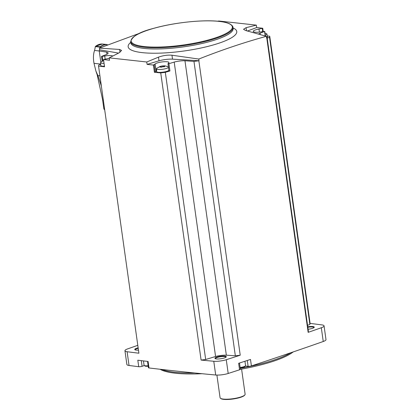 <?xml version="1.0" encoding="UTF-8"?>
<svg xmlns="http://www.w3.org/2000/svg" width="420" height="420" viewBox="0 0 420 420"><rect width="100%" height="100%" fill="white"/><g stroke="black" fill="none" stroke-linecap="round" stroke-linejoin="round"><path stroke-width="0.63" d="M103.362 100.317A16.91 3.691 172 0 1 102.543 99.398L97.177 74.792A18.806 4.1 -8 0 0 97.198 74.855A18.806 4.1 -8 0 0 97.902 75.616L95.923 71.106L94.012 63.336C93.114 58.396 93.287 54.101 94.537 50.458L99.246 50.977L99.472 49.854A1709.5 372.918 172 0 1 99.635 49.802L99.398 48.111L119.616 49.46L121.58 50.432L119.133 52.815L109.221 57.86L146.759 61.992L147.1 64.397A1709.5 372.918 172 0 0 153.395 65.032L154.413 72.287A1709.5 372.918 172 0 0 160.739 72.912L201.096 360.066A1709.5 372.918 172 0 0 213.77 361.263L215.702 375.007A1709.5 372.918 172 0 1 149.006 367.962A2.373 0.52 172 0 1 148.423 367.715L147.535 361.405M140.301 33.017L99.398 48.111M109.221 57.86L109.562 60.265A1709.5 372.918 172 0 1 103.525 59.546L104.543 66.801A1709.5 372.918 172 0 1 98.548 66.066L138.904 353.22A1709.5 372.918 172 0 1 127.108 351.729A9.287 2.026 172 0 1 124.945 350.763A9.287 2.026 172 0 1 127.685 348.873A1709.5 372.918 172 0 1 137.797 345.329M105.152 59.105L104.717 55.996L101.519 56.401L106.176 54.6A9.482 2.069 172 0 0 108.124 52.999A9.482 2.069 172 0 0 106.67 52.143L99.246 50.972L100.826 62.207M103.525 59.546L107.263 58.737A7.114 1.554 172 0 0 109.284 58.312M118.55 53.109L99.635 49.802M104.717 55.996A7.114 1.554 172 0 1 112.781 56.038M141.293 360.644L142.086 366.303L144.202 365.589M142.086 366.303A2.373 0.52 172 0 1 138.721 366.707A1709.5 372.918 172 0 1 129.04 365.474A9.287 2.026 172 0 1 126.877 364.507L124.945 350.763M267.341 35.952A1709.5 372.918 172 0 1 269.74 36.246L310.096 323.405A1709.5 372.918 172 0 1 321.888 324.896A9.287 2.026 172 0 1 324.056 325.862L325.988 339.612A9.287 2.026 172 0 1 323.248 341.497A1709.5 372.918 172 0 1 251.402 365.925A2.373 0.52 172 0 1 248.12 366.324L245.501 366.035M239.495 363.027L240.377 369.274A2.373 0.52 172 0 1 239.558 369.794A1709.5 372.918 172 0 1 228.197 373.469A9.287 2.026 172 0 1 215.702 375.007M149.006 367.962L148.092 361.473A1709.5 372.918 172 0 1 137.812 360.213L138.721 366.707M160.739 72.912L165.322 72.345L169.937 70.943L168.919 63.688L167.974 63.714L168.688 63.037A7.114 1.554 172 0 0 168.945 62.527A7.114 1.554 172 0 0 162.755 61.85A7.114 1.554 172 0 0 155.117 64.003L153.395 65.032M168.919 63.688L174.2 62.087A9.482 2.069 172 0 1 184.963 60.758L193.966 61.394L198.854 60.79L240.23 355.205A1709.5 372.918 172 0 1 226.265 359.719A9.287 2.026 172 0 1 213.77 361.263M199.022 60.737L172.52 59.152L171.969 55.22L198.786 59.052L199.022 60.737A1709.5 372.918 172 0 1 198.854 60.79M147.1 64.397L158.996 60.8A11.461 2.499 172 0 1 172.52 59.152M165.322 72.345L205.679 359.499L201.096 360.066M174.2 62.087L215.576 356.496L205.679 359.499M251.402 365.925L250.493 359.436A1709.5 372.918 172 0 1 238.644 363.305L239.558 369.794M324.056 325.862A9.287 2.026 172 0 1 321.316 327.752A1709.5 372.918 172 0 1 308.149 332.356L266.774 37.947A1709.5 372.918 172 0 1 266.611 38.005L266.375 36.314L245.527 30.482L243.527 29.279L246.083 27.683L256.347 25.132L218.809 21L217.66 21.221M198.786 59.052C221.655 49.985 244.183 42.404 266.375 36.314M263.183 31.521L262.736 28.34M256.347 25.132L256.688 27.536A1709.5 372.918 172 0 1 262.726 28.261L258.983 29.069A7.114 1.554 172 0 0 253.213 31.427A7.114 1.554 172 0 0 261.529 31.81L264.726 31.4L260.069 33.201L260.258 34.524M308.096 329.254A5.728 1.25 -8 0 0 314.144 327.432A5.728 1.25 -8 0 0 312.769 326.519A5.728 1.25 -8 0 0 307.75 326.792M310.096 323.405L309.881 324.45L307.545 325.327M266.774 37.947L266.999 36.829L308.375 331.238L308.149 332.356M224.81 356.108A5.728 1.25 -8 0 0 217.907 356.769A5.728 1.25 -8 0 0 215.124 358.57A5.728 1.25 -8 0 0 220.789 358.754A5.728 1.25 -8 0 0 226.186 357.016A5.728 1.25 -8 0 0 224.81 356.108M240.23 355.205L235.342 355.808L226.343 355.168A9.482 2.069 172 0 0 215.576 356.496M138.149 347.839A5.728 1.25 -8 0 0 134.935 349.745A5.728 1.25 -8 0 0 138.469 350.138M138.217 348.317A5.334 1.166 -8 0 0 135.198 349.818A5.334 1.166 -8 0 0 135.219 349.892M225.955 357.231A5.334 1.166 -8 0 0 225.955 357.157A5.334 1.166 -8 0 0 224.574 356.585A5.334 1.166 -8 0 0 218.689 357.074A5.334 1.166 -8 0 0 215.387 358.638A5.334 1.166 -8 0 0 215.413 358.717M313.908 327.647A5.334 1.166 -8 0 0 313.908 327.574A5.334 1.166 -8 0 0 312.532 327.002A5.334 1.166 -8 0 0 307.818 327.264M309.881 324.45L269.524 37.296L269.74 36.246M269.524 37.296L267.188 38.173M258.573 34.036A9.482 2.069 172 0 1 260.069 33.201M266.999 36.829L266.432 36.74M193.966 61.394L235.342 355.808M184.963 60.758L226.343 355.168M100.684 64.297L98.758 65.021L98.548 66.066M106.67 52.143L106.964 54.227M146.759 61.992L158.482 57.146C163.102 55.503 167.596 54.863 171.969 55.22M161.779 369.458A71.122 15.514 -8 0 0 194.502 372.971M240.24 368.308A71.122 15.514 -8 0 0 290.745 352.763M160.12 369.269A70.439 15.367 -8 0 0 201.92 373.706M240.377 369.306A70.439 15.367 -8 0 0 293.16 351.939M216.899 375.076L220.08 397.73A12.642 2.756 -8 0 0 220.484 398.296A12.642 2.756 -8 0 0 232.99 398.706A12.642 2.756 -8 0 0 244.892 394.868A12.642 2.756 -8 0 0 245.123 394.212L241.595 369.086M220.484 398.296L220.92 398.606A12.248 2.672 -8 0 0 233.027 399A12.248 2.672 -8 0 0 244.561 395.283L244.892 394.868M246.514 30.733L246.083 27.683M256.688 27.536L247.506 30.991M158.996 60.8L158.482 57.146M120.015 52.295L119.616 49.46M104.433 66.234A6.321 1.381 172 0 1 102.38 66.176A6.321 1.381 172 0 1 100.748 65.473L100.601 62.617A6.064 1.323 -8 0 0 102.17 63.289A6.064 1.323 -8 0 0 104.029 63.346M154.413 72.287L156.14 71.258A7.114 1.554 172 0 1 156.623 70.917M169.937 70.943L168.998 70.97L168.011 63.751M168.913 70.382A6.321 1.381 172 0 1 164.299 71.946A6.321 1.381 172 0 1 158.293 72.329A6.321 1.381 172 0 1 156.66 71.626L156.513 68.764A6.064 1.323 -8 0 0 158.083 69.442A6.064 1.323 -8 0 0 164.325 68.98A6.064 1.323 -8 0 0 168.483 67.326M265.262 35.196A6.064 1.323 -8 0 0 266.884 33.999L267.535 36.787A6.321 1.381 172 0 1 267.083 37.438M103.624 60.491L100.873 62.165A6.064 1.323 -8 0 0 100.601 62.617M266.884 33.999A6.064 1.323 -8 0 0 266.495 33.642L264.962 33.091M168.425 66.906A6.064 1.323 -8 0 0 168.142 66.722L164.971 65.861L163.622 65.798L164.687 66.145M160.377 66.927L160.125 66.428L156.791 68.318A6.064 1.323 -8 0 0 156.513 68.764M164.472 66.717L164.304 66.35L164.362 66.78M164.519 66.617L164.903 66.129M164.446 66.512L161.002 67.168M159.978 67.027L161.002 67.142M162.661 66.801L162.529 65.867L160.188 66.428L159.768 67.09M163.889 65.846L161.049 66.139L161.212 67.31M102.543 99.398A16.91 3.691 172 0 1 102.538 99.383L103.861 108.775A16.91 3.691 -8 0 0 104.68 109.709M99.923 75.836L97.902 75.616L101.346 85.985M94.012 63.336L100.674 64.071M94.579 50.463L95.419 46.358L102.302 44.048M95.33 46.604L100.28 47.15L100.223 46.709L95.419 46.358M100.223 46.709A15.724 11.655 96.3 0 1 106.769 44.504L102.281 44.011L107.452 44.741M127.108 351.729L129.04 365.474M226.265 359.719L228.197 373.469M321.316 327.752L323.248 341.497M265.199 35.968L264.569 31.516M130.762 42.326A54.847 11.965 -8 0 0 157.742 53.193A54.847 11.965 -8 0 0 218.957 43.197A54.847 11.965 -8 0 0 233.021 27.951M130.83 43.187L130.84 42.898A51.634 11.261 -8 0 0 183.54 46.867A51.634 11.261 -8 0 0 233.105 28.529L233.195 28.802M130.673 41.696A51.634 11.261 -8 0 0 183.372 45.665A51.634 11.261 -8 0 0 232.937 27.321C233.053 26.381 232.04 25.258 229.887 23.945C227.514 22.754 223.97 21.898 219.261 21.378C203.133 19.446 173.476 22.617 153.468 28.403C139.681 31.857 132.08 36.288 130.673 41.696L130.84 42.898M219.125 21.394A51.083 11.14 -8 0 0 133.502 37.013A51.083 11.14 -8 0 0 192.559 43.512A51.083 11.14 -8 0 0 219.125 21.394M247.301 360.481L248.12 366.324M240.125 367.49A5.135 1.118 -8 0 0 245.553 365.6L244.939 361.253M245.553 365.6L244.75 366.781L240.193 367.978A4.505 0.982 -8 0 0 244.986 366.224M143.462 360.911L144.071 365.248A5.135 1.118 -8 0 0 148.15 365.773M144.784 365.694A4.505 0.982 -8 0 0 148.218 366.245M102.837 60.858L102.212 56.432M155.232 72.098L154.214 64.843M156.14 71.258L155.117 64.003M259.413 32.104L258.983 29.069M262.715 31.6L262.279 28.492M163.627 65.803L163.774 66.838L163.637 65.803M107.357 44.683A15.603 11.561 96.3 0 0 100.259 47.066M102.281 44.011A15.724 11.655 96.3 0 0 95.734 46.216M233.105 28.529L232.937 27.321M144.071 365.248L145.168 366.161L148.218 366.261M102.197 61.215L101.519 56.401M104.507 66.764L103.488 59.509M168.998 70.97L167.974 63.714M265.377 36.02L264.726 31.4M263.214 31.516L262.757 28.297M95.918 71.106L97.198 74.855M103.861 108.775L104.706 109.888"/></g></svg>

